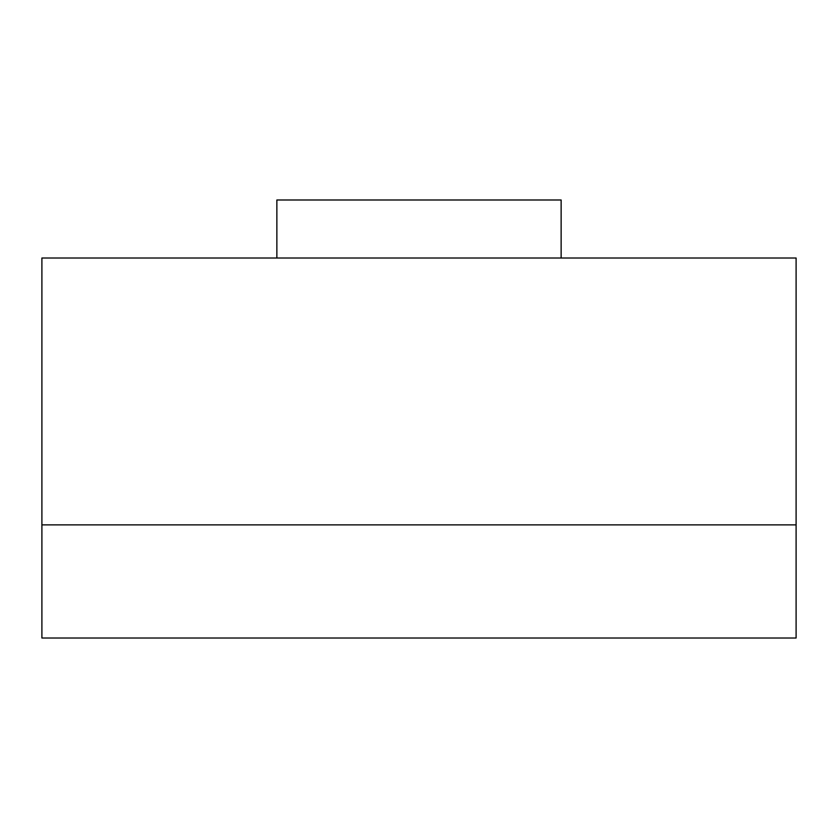 <?xml version="1.0" encoding="UTF-8"?>
<svg xmlns="http://www.w3.org/2000/svg" width="838" height="838" viewBox="0 0 838 838"><rect width="100%" height="100%" fill="white"/><g stroke="black" fill="none" stroke-linecap="round" stroke-linejoin="round"><path stroke-width="1.26" d="M276.865 258.01L276.865 199.989L561.135 199.989L561.135 258.01M796.1 524.881L796.1 258.01L41.9 258.01L41.9 638.011L796.1 638.011L796.1 524.881L41.9 524.881"/></g></svg>
